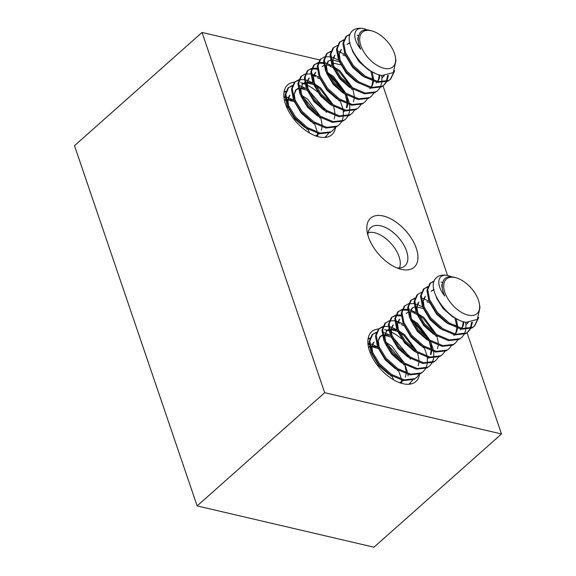 <?xml version="1.0" encoding="UTF-8"?>
<svg xmlns="http://www.w3.org/2000/svg" width="576" height="576" viewBox="0 0 576 576"><rect width="100%" height="100%" fill="white"/><g stroke="black" fill="none" stroke-linecap="round" stroke-linejoin="round"><path stroke-width="0.86" d="M399.463 267.97A24.365 13.277 48.4 0 0 400.226 264.888A24.365 13.277 48.4 0 0 396.54 251.107A24.365 13.277 48.4 0 0 384.538 237.586A24.365 13.277 48.4 0 0 368.143 232.69M367.92 235.267A25.632 13.975 -131.6 0 1 370.872 227.52A25.632 13.975 -131.6 0 1 380.794 225.85A25.632 13.975 -131.6 0 1 403.272 244.094A25.632 13.975 -131.6 0 1 404.914 265.867A25.632 13.975 -131.6 0 1 396.871 267.876M383.306 216.014A32.81 17.885 -131.6 0 1 416.29 248.278A32.81 17.885 -131.6 0 1 401.479 269.381A32.81 17.885 -131.6 0 1 400.248 269.064A32.81 17.885 -131.6 0 1 367.142 231.775A32.81 17.885 -131.6 0 1 383.306 216.014M384.566 329.544A33.307 18.158 -131.6 0 1 387.166 330.286M387.389 330.365A33.307 18.158 -131.6 0 1 389.059 330.998M391.133 331.92A33.307 18.158 -131.6 0 1 401.472 338.789M419.558 374.134A33.307 18.158 -131.6 0 1 415.894 381.535A33.307 18.158 -131.6 0 1 403.006 383.71A33.307 18.158 -131.6 0 1 373.802 360A33.307 18.158 -131.6 0 1 371.678 331.718A33.307 18.158 -131.6 0 1 378.569 329.004M300.542 82.721A33.307 18.158 -131.6 0 1 303.142 83.462M303.365 83.542A33.307 18.158 -131.6 0 1 305.035 84.175M307.109 85.097A33.307 18.158 -131.6 0 1 317.448 91.966M335.534 127.31A33.307 18.158 -131.6 0 1 331.87 134.712A33.307 18.158 -131.6 0 1 318.982 136.886A33.307 18.158 -131.6 0 1 289.778 113.177A33.307 18.158 -131.6 0 1 287.647 84.895A33.307 18.158 -131.6 0 1 294.538 82.181M202.046 32.458L74.498 145.685L197.136 505.915L324.677 392.688L202.046 32.458L319.658 59.918M332.906 63.014L340.69 64.829M467.028 332.719L501.502 433.973L373.954 547.2L197.136 505.915M501.502 433.973L324.677 392.688M383.004 85.896L447.538 275.45M384.221 75.708L382.255 77.674M383.918 75.686L382.651 77.299M379.98 75.024L379.138 78.991M378.907 79.538L377.654 81.59M379.21 74.808L378.54 79.128M378.338 79.704L377.402 81.54M376.848 82.31L376.222 83.009M372.197 72.007L373.586 79.2M373.586 80.014L373.572 80.438M373.493 81.403L372.708 84.701M372.478 85.248L371.225 87.3M370.894 71.345L372.744 79.063M372.766 81.151L372.11 84.838M371.909 85.414L370.973 87.25M370.418 88.013L369.792 88.718M342.85 54.907L345.895 56.117M332.806 59.976L339.466 61.826M333.857 66.823L339.926 70.754L352.339 87.574M352.93 89.172L354.298 96.322M354.204 98.525L353.426 101.822M329.99 66.319L333.036 67.536M334.642 68.386L339.127 71.467L350.77 86.494M327.427 72.533L333.504 76.464L345.917 93.283M346.5 94.882L347.868 102.031M347.782 104.234L346.997 107.525M328.212 74.088L332.698 77.177L344.34 92.203M345.182 94.176L347.026 101.894M347.047 103.982L346.399 107.662M344.707 110.844L344.074 111.542M317.131 77.731L320.184 78.948M307.181 82.094L313.15 83.311M314.568 83.945L320.645 87.876L333.058 104.695M333.641 106.294L335.009 113.443M334.922 115.646L334.138 118.944M307.094 82.807L313.754 84.658M315.36 85.507L319.838 88.589L331.488 103.615M300.665 88.51L307.325 90.36M301.709 95.364L307.786 99.288L320.198 116.107M320.782 117.706L322.157 124.862M322.063 127.058L321.278 130.356M319.126 133.697L315.562 135.85M317.974 134.741L316.058 136.03M287.892 99.216L293.861 100.433M287.806 99.922L294.466 101.779M286.049 105.638L287.431 106.142M286.524 106.812L288.036 107.482M395.402 57.211A23.069 12.578 48.4 0 0 372.125 30.996A23.069 12.578 48.4 0 0 371.261 30.773A23.069 12.578 48.4 0 0 360.85 45.612A23.069 12.578 48.4 0 0 384.034 68.299A23.069 12.578 48.4 0 0 395.402 57.211L395.942 60.624L393.322 72.569L382.198 75.492C363.823 73.346 343.066 43.229 350.878 32.558A30.758 16.769 -131.6 0 1 352.404 30.809A30.758 16.769 -131.6 0 1 364.313 28.8C354.06 26.064 350.87 36.814 360.763 49.248L359.294 46.152L357.674 38.585L359.683 33.264M360.763 49.248A24.098 13.14 -131.6 0 1 358.87 35.294C360.259 30.78 363.787 29.102 369.454 30.262L372.125 30.996M374.738 73.066L368.489 69.926L359.086 61.733L352.865 51.862L352.015 49.435M373.068 79.121L366.293 76.86M347.04 44.474L349.834 42.595M365.494 77.58L362.059 75.636L352.656 67.435L345.874 56.052M347.458 44.136L349.92 43.049M340.25 61.042L339.242 54.166L341.417 49.471M359.064 83.282L355.63 81.346L346.226 73.145L339.444 61.762M338.393 56.347L340.61 50.184M333.821 66.751L332.813 59.875L334.987 55.181M352.634 88.992L349.2 87.048L339.804 78.854L333.014 67.464M331.963 62.057L334.188 55.894M327.391 72.461L326.383 65.578L328.558 60.883L327.758 61.596L325.534 67.759M346.205 94.702L342.778 92.758L333.374 84.557L326.585 73.174M328.176 61.258L330.48 60.206M322.128 66.593L323.964 65.477M326.462 64.973L330.797 65.606M339.775 100.404L336.348 98.467L326.945 90.266L320.155 78.883M314.532 83.873L313.531 76.997L315.706 72.295M333.346 106.114L329.918 104.17L320.515 95.976L313.726 84.586M312.674 79.178L314.899 73.015M308.102 89.582L307.102 82.699L309.276 78.005L308.47 78.718L306.245 84.881M326.916 111.816L323.489 109.879L314.086 101.678L307.303 90.295M301.673 95.285L300.672 88.409L302.846 83.714L304.675 82.598M320.494 117.526L317.059 115.589L307.656 107.388L300.874 95.998M302.458 84.089L304.769 83.03M295.243 100.994L294.242 94.118L296.417 89.417L298.246 88.308M300.751 87.804L305.078 88.43M314.064 123.235L310.63 121.291L301.226 113.098L294.444 101.707M293.393 96.3L295.61 90.137L296.417 89.417M296.028 89.798L298.339 88.74M288.821 106.704L287.813 99.821L289.987 95.126M307.634 128.938L304.2 127.001L294.797 118.8L288.014 107.417M286.963 102.002L289.181 95.839M284.414 100.202L285.394 99.72M286.286 99.439L287.222 99.274M284.472 100.483L285.48 100.152M286.409 99.986L287.093 99.929M393.833 71.978L390.29 79.43M394.718 70.639L390.701 79.085L387.922 81.187L377.323 82.397L364.45 76.91L352.591 66.312L344.801 53.582L342.871 43.56L345.838 36.641L350.165 34.092M364.313 28.8L367.416 29.93M390.701 79.085L388.721 80.474L378.13 81.684L365.249 76.198L353.398 65.599L345.6 52.862L343.678 42.847L346.637 35.928M306.454 128.333L306.994 129.463M307.987 129.161L309.499 132.955M312.883 122.623L313.423 123.754M285.89 96.955L287.878 97.502M288.302 97.646L293.753 100.174M314.417 123.451L316.937 130.694M317.434 133.308L317.614 134.899M317.628 135.029L317.693 136.555M302.724 97.33L304.596 98.734L318.118 114.66M319.313 116.921L319.853 118.051M309.154 91.627L311.026 93.024L324.547 108.95M325.742 111.211L326.282 112.342M328.788 133.15L324.922 137.434M300.024 85.874L300.737 86.09M301.162 86.234L306.612 88.762M326.412 136.159L324.605 137.448M335.21 127.44L332.842 130.45L330.062 132.552L319.464 133.762L306.59 128.268L294.739 117.677L286.942 104.94L285.012 94.925L287.978 88.006L292.219 85.486M306.454 80.165L307.166 80.381M307.584 80.525L313.034 83.052M332.842 130.45L330.862 131.839L320.27 133.049L307.39 127.555L295.538 116.964L287.748 104.227L285.818 94.212L288.778 87.293M312.077 75.168L313.214 75.528M313.74 75.722L315.634 76.493M338.594 99.799L339.142 100.93M341.64 121.738L339.264 124.74L336.492 126.842L325.894 128.052L313.02 122.566L301.162 111.967L293.371 99.238L291.442 89.215L294.408 82.296L298.649 79.776M311.602 74.131L313.596 74.678M314.014 74.815L319.464 77.342M340.128 100.62L342.648 107.87M342.821 108.619L342.986 109.49M343.152 110.477L343.332 112.068M343.339 112.205L343.289 116.294M343.195 116.993L341.906 121.226M339.264 124.74L337.291 126.13L326.7 127.339L313.819 121.853L301.968 111.254L294.17 98.525L292.248 88.502L295.207 81.583M328.435 74.506L330.307 75.902L343.829 91.829M345.024 94.09L345.571 95.22M348.07 116.028L345.694 119.038L342.922 121.14L332.323 122.35L319.442 116.856L307.591 106.265L299.801 93.528L297.871 83.506L300.83 76.594L305.078 74.066M346.558 94.918L349.078 102.161M349.25 102.917L349.416 103.788M349.582 104.774L349.762 106.358M349.769 106.495L349.718 110.585M349.618 111.29L348.336 115.517M345.694 119.038L343.721 120.42L333.13 121.637L320.249 116.143L308.398 105.552L300.6 92.815L298.678 82.793L301.637 75.881M351.454 88.387L351.994 89.51M354.499 110.326L352.123 113.328L349.344 115.43L338.753 116.64L325.872 111.154L314.021 100.555L306.23 87.818L304.301 77.803L307.26 70.884L311.501 68.364M324.461 62.712L326.455 63.259M326.873 63.403L332.323 65.93M352.123 113.328L350.15 114.718L339.552 115.927L326.678 110.434L314.827 99.842L307.03 87.106L305.1 77.09L308.066 70.171M360.929 104.616L358.553 107.618L355.774 109.721L345.182 110.938L332.302 105.444L320.45 94.846L312.653 82.116L310.73 72.094L313.69 65.174L317.93 62.654M330.89 57.01L332.885 57.557M333.302 57.694L338.753 60.221M358.553 107.618L356.58 109.008L345.982 110.218L333.108 104.731L321.257 94.133L313.459 81.403L311.53 71.381L314.496 64.462M367.358 98.906L364.982 101.916L362.203 104.018L351.612 105.228L338.731 99.734L326.88 89.143L319.082 76.406L317.16 66.384L320.119 59.472L324.36 56.945M338.594 51.631L339.307 51.847M339.732 51.991L345.182 54.518M364.982 101.916L363.01 103.298L352.411 104.515L339.538 99.022L327.686 88.43L319.889 75.694L317.959 65.671L320.926 58.759M373.788 93.204L371.412 96.206L368.633 98.309L358.034 99.518L345.161 94.032L333.31 83.434L325.512 70.704L323.582 60.682L326.549 53.762L330.79 51.242M371.412 96.206L369.439 97.596L358.841 98.806L345.967 93.312L334.109 82.721L326.318 69.984L324.389 59.969L327.355 53.05M380.218 87.494L377.842 90.497L375.062 92.599L364.464 93.816L351.59 88.322L339.739 77.724L331.942 64.994L330.012 54.972L332.978 48.06L337.219 45.533M381.586 75.384L381.902 77.825M381.917 77.962L381.859 82.051M381.766 82.75L380.477 86.983M377.842 90.497L375.869 91.886L365.27 93.096L352.39 87.61L340.538 77.011L332.748 64.282L330.818 54.259L333.778 47.34M357.077 35.222L358.214 35.582M387.598 75.521L386.352 81.454M386.107 81.986L383.861 85.14M386.64 81.785L384.271 84.794L381.492 86.897L370.894 88.106L358.02 82.613L346.169 72.022L338.371 59.285L336.442 49.27L339.408 42.35L343.649 39.823M388.375 75.355L386.906 81.274M384.271 84.794L382.291 86.184L371.7 87.394L358.819 81.9L346.968 71.309L339.178 58.572L337.248 48.55L340.207 41.638M283.961 97.452L285.084 97.668M283.882 96.624L285.012 96.782M283.997 92.225L285.581 91.764M284.054 91.843L285.79 91.188M288.389 87.66L292.01 86.054M294.818 81.958L298.44 80.352M299.246 79.632L304.301 79.661M305.669 73.93L310.73 73.951M307.678 70.546L311.299 68.933M311.926 68.825L317.232 69.134M312.098 68.22L317.16 68.249M314.107 64.836L317.729 63.23M318.348 63.122L323.654 63.425M324.576 63.655L324.936 63.756M318.528 62.518L323.59 62.539M324.958 56.808L330.019 56.83M326.966 53.424L330.581 51.811M339.818 42.005L343.44 40.399M346.248 36.302L349.978 34.668M350.878 32.558L352.332 30.874M468.245 322.531L466.286 324.497M467.95 322.51L466.675 324.122M464.004 321.847L463.162 325.814M462.931 326.369L461.678 328.421M463.241 321.631L462.571 325.951M462.362 326.527L461.426 328.363M460.872 329.134L460.246 329.832M456.228 318.83L457.61 326.023M457.61 326.837L457.596 327.262M457.517 328.226L456.732 331.524M456.502 332.071L455.249 334.123M454.918 318.168L456.768 325.886M456.79 327.974L456.142 331.661M455.933 332.237L454.997 334.073M454.442 334.836L453.816 335.542M426.874 301.73L429.919 302.94M416.83 306.799L423.49 308.65M417.881 313.646L423.958 317.578L436.37 334.397M436.954 335.995L438.322 343.145M438.235 345.348L437.45 348.646M414.014 313.142L417.067 314.359M418.666 315.209L423.151 318.29L434.801 333.317M411.451 319.356L417.528 323.287L429.941 340.106M430.524 341.705L431.892 348.854M431.806 351.058L431.021 354.348M412.243 320.911L416.722 324L428.371 339.026M429.206 340.999L431.05 348.718M431.078 350.806L430.423 354.485M428.731 357.667L428.105 358.366M401.162 324.554L404.208 325.771M391.205 328.918L397.174 330.134M398.592 330.768L404.669 334.699L417.082 351.518M417.665 353.117L419.04 360.266M418.946 362.47L418.162 365.767M391.118 329.63L397.778 331.481M399.384 332.33L403.862 335.412L415.512 350.438M384.689 335.333L391.349 337.183M385.733 342.187L391.81 346.111L404.222 362.938M404.813 364.529L406.181 371.686M406.087 373.882L405.302 377.179M403.15 380.52L399.593 382.68M401.998 381.564L400.082 382.853M371.916 346.039L377.892 347.256M371.83 346.752L378.49 348.602M370.073 352.462L371.462 352.966M479.426 304.042A23.069 12.578 48.4 0 0 456.149 277.819A23.069 12.578 48.4 0 0 455.285 277.596A23.069 12.578 48.4 0 0 444.874 292.435A23.069 12.578 48.4 0 0 468.058 315.122A23.069 12.578 48.4 0 0 479.426 304.042L479.974 307.447L477.346 319.399L466.222 322.315C447.847 320.17 427.09 290.052 434.902 279.382A30.758 16.769 -131.6 0 1 436.428 277.632A30.758 16.769 -131.6 0 1 448.337 275.623C438.084 272.887 434.894 283.637 444.787 296.071L443.318 292.975L441.698 285.408L443.707 280.087M444.787 296.071A24.098 13.14 -131.6 0 1 442.901 282.118C444.283 277.603 447.811 275.926 453.478 277.085L456.149 277.819M458.762 319.889L452.513 316.757L443.11 308.556L436.889 298.685L436.039 296.258M457.092 325.944L450.324 323.69M431.064 291.298L433.858 289.418M449.518 324.403L446.083 322.459L436.687 314.266L429.898 302.875M431.489 290.959L433.944 289.872M424.274 307.872L423.266 300.989L425.441 296.294M443.088 330.106L439.661 328.169L430.258 319.968L423.468 308.585M422.417 303.17L424.642 297.007M417.845 313.574L416.844 306.698L419.011 302.004M436.658 335.815L433.231 333.878L423.828 325.678L417.038 314.287M415.987 308.88L418.212 302.717M411.415 319.284L410.414 312.401L412.582 307.706L411.782 308.419L409.558 314.582M430.229 341.525L426.802 339.581L417.398 331.38L410.609 319.997M412.2 308.081L414.504 307.03M406.159 313.416L407.988 312.3M410.494 311.796L414.821 312.43M423.799 347.227L420.372 345.29L410.969 337.09L404.186 325.706M398.556 330.696L397.555 323.82L399.73 319.126M417.377 352.937L413.942 350.993L404.539 342.799L397.757 331.409M396.698 326.002L398.923 319.838M392.126 336.406L391.126 329.522L393.3 324.828L392.494 325.541L390.276 331.704M410.947 358.646L407.513 356.702L398.11 348.502L391.327 337.118M385.704 342.108L384.696 335.232L386.87 330.538L388.706 329.422M404.518 364.349L401.083 362.412L391.68 354.211L384.898 342.828M386.489 330.912L388.793 329.854M379.274 347.818L378.266 340.942L380.441 336.247L382.277 335.131M384.775 334.627L389.11 335.254M398.088 370.058L394.654 368.114L385.258 359.921L378.468 348.53M377.417 343.123L379.634 336.96L380.441 336.247M380.059 336.622L382.363 335.563M372.845 353.527L371.837 346.644L374.011 341.95M391.658 375.761L388.231 373.824L378.828 365.623L372.038 354.24M370.987 348.826L373.212 342.662M368.438 347.026L369.418 346.543M370.31 346.262L371.246 346.097M368.496 347.306L369.504 346.975M370.433 346.81L371.117 346.752M477.857 318.802L474.314 326.254M478.742 317.462L474.725 325.908L471.946 328.01L461.347 329.22L448.474 323.734L436.622 313.135L428.825 300.406L426.895 290.383L429.862 283.464L434.196 280.915M448.337 275.623L451.447 276.754M474.725 325.908L472.752 327.298L462.154 328.507L449.273 323.021L437.422 312.422L429.631 299.693L427.702 289.67L430.661 282.751M390.478 375.156L391.018 376.286M392.011 375.984L393.523 379.778M396.907 369.446L397.447 370.577M369.914 343.778L371.909 344.326M372.326 344.47L377.777 346.997M398.441 370.274L400.961 377.518M401.458 380.131L401.645 381.722M401.652 381.859L401.724 383.378M386.748 344.16L388.62 345.557L402.142 361.483M403.337 363.744L403.877 364.874M404.87 364.565L407.39 371.815M407.887 374.422L408.067 376.013M393.178 338.45L395.05 339.847L408.571 355.774M409.766 358.034L410.306 359.165M412.812 379.973L408.946 384.257M384.048 332.698L384.761 332.914M385.186 333.058L390.636 335.585M410.436 382.982L408.629 384.271M419.242 374.27L416.866 377.273L414.086 379.375L403.488 380.585L390.614 375.098L378.763 364.5L370.966 351.77L369.036 341.748L372.002 334.829L376.243 332.309M390.478 326.988L391.19 327.204M391.615 327.348L397.066 329.875M416.866 377.273L414.893 378.662L404.294 379.872L391.421 374.378L379.562 363.787L371.772 351.05L369.842 341.035L372.809 334.116M396.101 321.991L397.238 322.351M397.764 322.546L399.658 323.323M422.626 346.622L423.166 347.753M425.671 368.561L423.295 371.563L420.516 373.666L409.918 374.882L397.044 369.389L385.193 358.79L377.395 346.061L375.466 336.038L378.432 329.119L382.673 326.599M395.626 320.954L397.62 321.502M398.038 321.638L403.488 324.166M424.152 347.443L426.679 354.694M426.845 355.442L427.018 356.314M427.176 357.3L427.356 358.891M427.37 359.028L427.313 363.118M427.219 363.816L425.93 368.05M423.295 371.563L421.315 372.953L410.724 374.162L397.843 368.676L385.992 358.078L378.202 345.348L376.272 335.326L379.231 328.406M412.466 321.329L414.338 322.726L427.86 338.652M429.048 340.913L429.595 342.043M432.094 362.851L429.725 365.861L426.946 367.963L416.347 369.173L403.474 363.679L391.622 353.088L383.825 340.351L381.895 330.336L384.862 323.417L389.102 320.89M430.582 341.741L433.109 348.984M433.274 349.74L433.447 350.611M433.606 351.598L433.786 353.182M433.793 353.318L433.742 357.408M433.649 358.114L432.36 362.34M429.725 365.861L427.745 367.243L417.154 368.46L404.273 362.966L392.422 352.375L384.631 339.638L382.702 329.616L385.661 322.704M435.478 335.21L436.025 336.334M438.523 357.149L436.147 360.151L433.375 362.254L422.777 363.463L409.903 357.977L398.045 347.378L390.254 334.649L388.325 324.626L391.291 317.707L395.532 315.187M408.485 309.535L410.479 310.09M410.897 310.226L416.347 312.754M436.147 360.151L434.174 361.541L423.583 362.75L410.702 357.264L398.851 346.666L391.054 333.929L389.131 323.914L392.09 316.994M444.953 351.439L442.577 354.442L439.805 356.544L429.206 357.761L416.326 352.267L404.474 341.669L396.684 328.939L394.754 318.917L397.714 312.005L401.962 309.478M414.914 303.833L416.909 304.38M417.326 304.517L422.777 307.044M442.577 354.442L440.604 355.831L430.013 357.048L417.132 351.554L405.281 340.956L397.483 328.226L395.561 318.204L398.52 311.285M451.382 345.73L449.006 348.739L446.227 350.842L435.636 352.051L422.755 346.558L410.904 335.966L403.114 323.23L401.184 313.214L404.143 306.295L408.384 303.768M422.618 298.454L423.338 298.67M423.756 298.814L429.206 301.342M449.006 348.739L447.034 350.129L436.435 351.338L423.562 345.845L411.71 335.254L403.913 322.517L401.983 312.494L404.95 305.582M457.812 340.027L455.436 343.03L452.657 345.132L442.066 346.342L429.185 340.855L417.334 330.257L409.536 317.527L407.614 307.505L410.573 300.586L414.814 298.066M455.436 343.03L453.463 344.419L442.865 345.629L429.991 340.142L418.14 329.544L410.342 316.814L408.413 306.792L411.379 299.873M464.242 334.318L461.866 337.32L459.086 339.422L448.495 340.639L435.614 335.146L423.763 324.547L415.966 311.818L414.043 301.795L417.002 294.883L421.243 292.356M465.61 322.207L465.926 324.648M465.941 324.785L465.883 328.874M465.79 329.573L464.508 333.806M461.866 337.32L459.893 338.71L449.294 339.926L436.421 334.433L424.57 323.834L416.772 311.105L414.842 301.082L417.809 294.17M441.101 282.046L442.238 282.406M471.622 322.344L470.376 328.277M470.131 328.81L467.885 331.963M470.671 328.608L468.295 331.618L465.516 333.72L454.918 334.93L442.044 329.436L430.193 318.845L422.395 306.108L420.466 296.093L423.432 289.174L427.673 286.646M472.399 322.178L470.93 328.097M468.295 331.618L466.322 333.007L455.724 334.217L442.85 328.723L430.992 318.132L423.202 305.395L421.272 295.38L424.238 288.461M367.985 344.275L369.108 344.491M367.906 343.447L369.043 343.606M368.021 339.048L369.605 338.587M368.078 338.666L369.814 338.011M372.413 334.49L376.034 332.878M378.842 328.781L382.464 327.175M383.27 326.462L388.325 326.484M389.7 320.753L394.754 320.774M391.702 317.369L395.323 315.756M395.95 315.648L401.256 315.958M396.13 315.043L401.184 315.072M398.131 311.659L401.753 310.054M402.379 309.946L407.686 310.248M408.6 310.478L408.96 310.579M402.552 309.341L407.614 309.362M408.982 303.631L414.043 303.653M410.99 300.247L414.612 298.634M423.842 288.828L427.464 287.222M430.272 283.126L434.002 281.491M434.902 279.382L436.356 277.697M384.538 237.586L384.034 237.218M396.54 251.107L396.871 251.69M302.846 83.714L302.04 84.427M386.87 330.538L386.064 331.25"/></g></svg>
